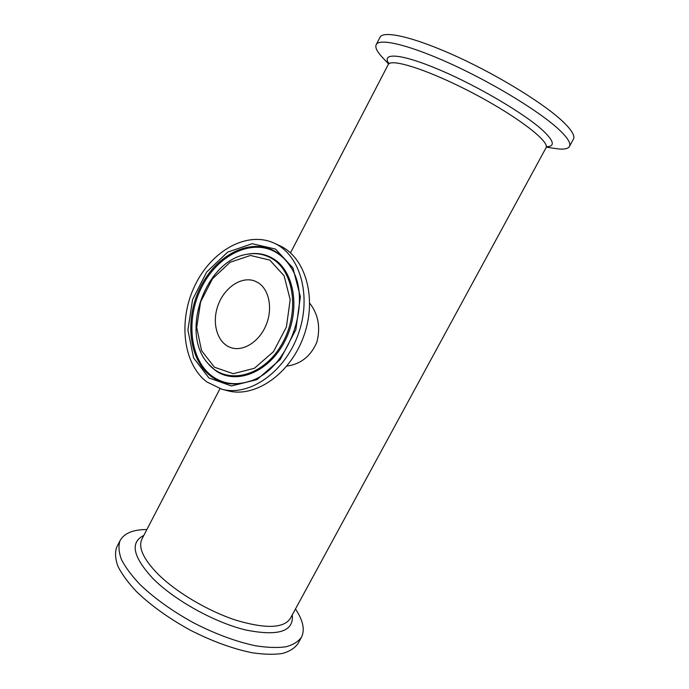 <?xml version="1.0" encoding="UTF-8"?>
<svg xmlns="http://www.w3.org/2000/svg" width="689" height="689" viewBox="0 0 689 689"><rect width="100%" height="100%" fill="white"/><g stroke="black" fill="none" stroke-linecap="round" stroke-linejoin="round"><path stroke-width="1.03" d="M274.17 243.148L279.588 245.654C305.52 257.118 317.5 298.294 303.737 336.18C290.267 374.179 254.844 398.345 227.542 390.706L221.763 389.199L206.821 381.913C182.774 363.68 178.15 320.135 194.841 285.642C211.239 250.994 246.86 230.565 274.17 243.148C300.154 254.629 312.108 296.046 298.251 334.217C284.686 372.482 249.117 396.855 221.763 389.199M309.731 303.255C318.301 314.253 320.678 327.223 316.862 342.157C310.851 356.135 300.852 364.119 286.865 366.1M258.117 282.697C269.201 289.466 272.973 308.655 266.066 325.139C259.288 341.675 243.432 351.717 231.237 347.738C217.466 343.501 211.437 323.356 218 305.416C224.338 287.408 241.796 275.686 255.119 281.172L258.117 282.697M382.473 57.454L382.085 57.041C376.78 51.322 374.85 47.128 376.297 44.475L380.104 37.111C383.851 30.17 414.976 37.335 457.642 56.937C500.248 76.462 545.774 104.823 563.774 122.427C572.085 130.591 575.263 136.25 573.291 139.402L569.493 146.344M376.297 44.475C379.88 37.852 410.808 45.345 453.379 65.024C495.891 84.644 541.451 112.824 559.589 130.126C567.96 138.153 571.207 143.665 569.321 146.671C567.564 149.168 562.672 149.746 554.645 148.411L546.463 147.162M301.257 637.618L298.113 643.38C295.013 647.987 289.793 651.346 282.464 653.456C273.981 654.739 263.775 654.481 251.864 652.698C232.546 648.728 211.997 641.209 190.233 630.134C168.822 618.352 150.9 605.502 136.474 591.601C128.094 582.644 121.919 574.221 117.94 566.341C115.287 558.951 114.856 552.604 116.639 547.29L117.113 546.377M295.46 608.998C302.979 620.203 305.029 629.522 301.627 636.946C298.57 641.468 293.393 644.74 286.107 646.764C277.658 647.961 267.487 647.634 255.602 645.782C236.31 641.717 215.778 634.147 193.997 623.054C172.56 611.264 154.594 598.457 140.108 584.625C131.685 575.728 125.467 567.383 121.445 559.58C118.749 552.268 118.267 546.007 119.998 540.787C123.977 533.295 132.934 529.548 146.869 529.548M269.804 260.097L284.118 275.798L290.172 299.732L286.409 326.982L273.524 351.605L254.387 368.288L233.226 373.705L214.425 367.211L201.532 350.598L196.718 327.387L200.611 301.954L212.41 278.864L230.066 262.294L250.469 255.464L269.804 260.097M207.243 362.543L208.147 363.637C225.691 384.918 261.398 377.753 280.561 346.369C300.111 315.269 295.056 271.587 271.785 258.487C264.318 254.163 256.196 252.742 247.411 254.224L246.016 254.491M214.951 370.114L208.147 363.637C179.398 332.641 205.511 259.865 247.411 254.224L248.186 254.077C257.031 252.579 265.222 254.008 272.749 258.366C294.771 270.872 301.05 310.73 284.514 341.796C268.297 373.068 235.001 385.521 214.951 370.114M247.11 254.275L248.186 254.077L247.11 254.275M208.888 377.916L231.435 385.961L256.988 379.63L280.199 359.555L295.848 329.73L300.361 296.718L292.903 267.832L275.497 249.073L252.183 243.725L227.723 252.096L206.657 272.017L192.575 299.612L187.89 329.997L193.549 357.832L208.888 377.916M210.903 376.22C188.364 359.382 184.428 318.172 200.826 286.366C216.897 254.37 250.977 237.223 275.385 251.528C281.482 255.119 286.581 260.27 290.68 266.996C313.616 300.464 288.648 370.036 249.668 381.284C235.035 386.081 222.116 384.393 210.903 376.22M249.668 381.284L250.383 381.017C235.862 385.771 223.038 384.1 211.902 376.005C189.518 359.296 185.591 318.396 201.868 286.839C217.827 255.085 251.666 238.093 275.884 252.303C281.93 255.869 286.994 260.985 291.059 267.651L290.68 266.996M546.911 146.74C555.196 146.292 553.878 140.9 542.949 130.557C525.121 114.047 478.399 86.383 440.176 70.106C401.825 53.699 381.327 52.106 388.579 63.285M388.105 64.8L388.277 64.473C391.274 57.893 430.771 70.752 474.73 94.066C518.722 117.319 550.632 142.27 545.938 147.954L290.534 618.085C284.204 628.308 266.178 629.057 236.439 620.35C208.224 611.255 176.057 592.178 157.781 573.894C143.458 559.098 138.127 547.574 141.796 539.332L219.989 388.691M143.803 535.448C129.859 542.389 132.848 556.686 152.751 578.329C174.162 600.059 214.305 622.408 245.749 629.987C278.52 636.498 294.031 631.451 292.282 614.855M388.975 63.75L388.501 62.621L388.277 64.473L290.491 252.863M547.092 146.593L545.938 147.954M388.475 63.896L382.085 57.041M119.998 540.787L116.639 547.29"/></g></svg>

